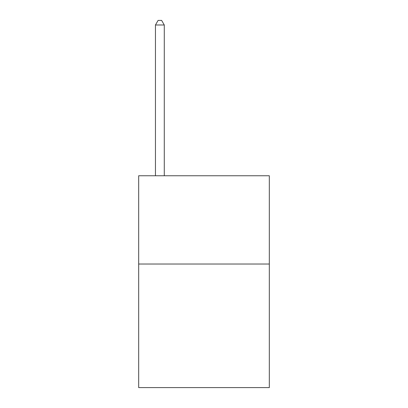 <?xml version="1.0" encoding="UTF-8"?>
<svg xmlns="http://www.w3.org/2000/svg" width="408" height="408" viewBox="0 0 408 408"><rect width="100%" height="100%" fill="white"/><g stroke="black" fill="none" stroke-linecap="round" stroke-linejoin="round"><path stroke-width="0.61" d="M269.321 264.022L269.321 387.6L138.679 387.6L138.679 175.756L269.321 175.756L269.321 264.022L138.679 264.022M164.281 175.756L164.281 24.99L155.453 24.99L155.453 175.756M155.453 24.99L158.1 20.4L161.629 20.4L164.281 24.99"/></g></svg>
